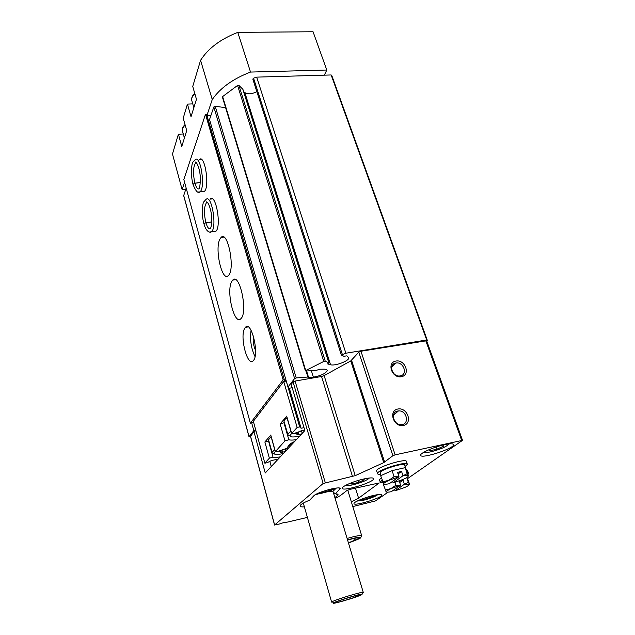 <?xml version="1.0" encoding="UTF-8"?>
<svg xmlns="http://www.w3.org/2000/svg" width="635" height="635" viewBox="0 0 635 635"><rect width="100%" height="100%" fill="white"/><g stroke="black" fill="none" stroke-linecap="round" stroke-linejoin="round"><path stroke-width="0.95" d="M369.364 478.004C367.054 480.322 361.585 482.584 352.957 484.807C349.059 485.672 346.575 485.878 345.503 485.426M350.464 483.132L351.472 484.037L358.45 482.449L364.323 479.798L363.561 479.028M377.841 494.625C375.269 496.57 370.435 498.459 363.355 500.301L357.14 501.086M361.474 499.189L362.093 499.713L368.276 498.253L373.547 495.959L373.11 495.546M449.056 443.921C446.627 446.667 440.531 449.31 430.768 451.834C427.061 452.628 424.751 452.763 423.847 452.231M429.308 449.572L429.792 450.771L436.848 449.223L443.413 446.278L443.032 445.04M407.694 478.528L462.526 440.341L395.145 454.843L392.874 455.716L383.73 462.629L355.219 475.655L323.151 483.481L274.63 524.978L279.368 524.01C282.091 522.93 284.099 522.446 285.393 522.565L307.396 517.406M334.883 497.618L337.995 495.125C338.36 494.26 337.439 493.824 335.232 493.816L332.708 491.625L336.296 488.077M335.232 493.816L340.154 488.704C341.082 485.6 316.674 492.22 313.746 495.887L309.705 500.15C303.046 502.856 299.855 504.873 300.133 506.19C300.466 506.809 301.887 507.032 304.379 506.849M352.504 476.552L321.548 376.491L295.077 381.071L293.06 381.952L291.195 384.318L304.848 430.554L265.24 472.988L253.944 431.705L250.547 436.316M351.33 501.801L358.584 498.189L379.27 482.925L350.107 489.331L346.797 490.585L340.558 495.451L335.161 498.538M352.782 506.571L375.476 500.92L388.088 492.149M462.518 440.309L426.641 340.757L360.958 351.242L358.815 352.171L350.758 360.926L324.144 375.602L321.548 376.491M397.835 409.019C388.048 410.797 393.613 427.538 403.392 425.474C413.147 423.521 407.487 407.019 397.835 409.019M395.954 361.037C386.413 362.553 391.819 378.516 401.352 376.738C410.861 375.071 405.36 359.323 395.954 361.037M271.272 466.527L269.843 461.367M363.807 478.973C354.02 481.116 341.963 486.283 342.297 488.14C341.535 492.141 374.237 482.306 373.65 478.726C373.356 477.544 370.078 477.623 363.807 478.973M373.253 495.514C364.53 497.507 353.671 502.031 353.997 503.499C353.338 506.682 382.429 497.84 381.873 495.03C381.619 494.117 378.746 494.276 373.253 495.514M444.54 444.69C434.11 446.873 420.1 453.065 420.648 455.176C420.053 459.534 454.398 448.588 453.581 444.683C453.295 443.5 450.278 443.5 444.54 444.69M426.712 340.947L427.323 340.352L426.704 339.987L345.884 353.219L341.368 355.028L343.892 356.275L346.829 355.846L348.79 357.775C349.56 360.736 335.121 366.236 330.533 364.752L327.636 363.911L328.827 362.768L325.255 361.204L323.786 361.442L305.729 370.538L305.395 370.896L305.911 371.046L316.603 370.276L319.699 369.229L323.802 369.165C325.977 369.149 327.128 369.586 327.263 370.451C325.914 373.412 321.278 375.658 313.365 377.182L308.658 377.762L307.888 377.031L296.22 377.928L294.624 378.547L288.012 386.977L289.187 388.255L291.1 387.921L291.941 386.85M426.704 339.987L331.152 74.962L331.867 75.732L427.323 340.352M331.152 74.962L256.667 77.129L345.884 353.219M256.667 77.129L253.548 78.176L252.913 79.232M243.729 91.9L244.872 92.67C248.301 94.44 252.285 94.083 256.826 91.591M242.848 89.273L238.919 85.4L237.569 85.431L222.321 96.806M225.608 107.648L215.209 106.299L213.828 106.95L209.526 119.578L288.012 386.977M255.643 429.665L253.809 430.649L249.071 436.697L250.595 436.777M251.658 422.791L253.809 430.649M186.166 188.087L183.682 195.636M253.944 431.705L255.913 430.649M332.708 491.625L327.049 491.847M319.857 493.451L315.023 494.903M395.843 363.037L395.668 363.077C387.906 364.299 392.517 377.523 400.201 375.896C408.226 374.84 403.606 361.363 395.843 363.037M397.724 411.028C390.12 412.123 393.494 425.252 401.28 424.617C409.94 424.585 406.821 409.972 398.431 410.932L397.724 411.028M318.008 493.331C319.81 494.435 333.558 490.252 334.454 488.331M320.834 492.149L321.556 492.649L327.247 491.347L331.851 489.26L331.414 488.926M326.882 490.109L327.247 491.347M321.358 491.95L321.556 492.649M436.848 449.223L436.086 447.04M429.792 450.771L429.363 449.548M443.413 446.278L442.984 445.056M368.276 498.253L367.879 496.975M362.093 499.713L361.879 499.031M358.45 482.449L357.862 480.552M351.472 484.037L351.115 482.878M359.664 595.368L360.188 595.098C365.188 592.328 331.954 602.448 335.336 602.671C336.772 603.028 355.64 597.36 359.664 595.368M294.616 441.515C290.512 443.389 288.441 444.944 288.385 446.183M292.949 443.309C289.369 445.079 287.552 446.548 287.48 447.715L287.599 448.119M363.291 592.471L363.101 592.32C361.355 591.772 335.201 599.726 332.065 601.766L331.613 602.115L303.308 503.095M361.371 594.884L362.204 594.13C360.593 593.654 336.661 600.932 333.756 602.79C328.922 605.377 355.648 597.702 361.371 594.884M355.155 595.781L355.354 596.463M343.186 599.369L343.44 600.242M404.336 484.426L409.305 484.314C409.551 484.973 407.956 486.061 404.511 487.569L395.026 490.815L404.376 484.267L408.329 482.33L406.749 477.576M383.088 482.727C381.206 482.854 380.254 482.632 380.23 482.068L382.095 480.227M407.472 472.71L408.495 473.345L407.972 474.194M379.484 479.742L381.262 477.631M406.614 470.122L407.638 470.773L408.408 473.099M386.215 491.879L386.334 491.244L390.842 488.64L400.526 485.315L391.287 491.696C388.406 492.252 386.707 492.315 386.215 491.879L383.238 484.203L383.865 483.933M400.526 485.315L395.962 485.211L390.842 488.64L385.08 489.942M395.026 490.815L394.502 489.482M406.971 477.433L409.583 484.203L408.329 482.33M399.701 482.513L403.034 480.187L399.224 481.068L400.574 485.156M403.034 480.187L404.376 484.267M395.962 485.211L395.026 482.322M402.947 475.909C405.67 475.409 407.368 475.345 408.043 475.718L408.21 475.869C408.472 476.607 406.789 477.79 403.154 479.409L393.144 482.854L402.987 475.734L407.17 473.702L405.162 467.67L406.527 469.868L408.511 475.821L407.17 473.702M380.294 472.956L380.206 472.702C379.603 469.908 405.313 461.994 404.646 465.185L405.828 468.741M380.722 474.313C378.603 474.44 377.523 474.178 377.492 473.527C376.738 470.106 408.186 460.431 407.36 464.328L405.09 466.534M376.722 471.122L376.626 470.805C375.849 467.344 407.265 457.676 406.456 461.629L407.257 464.034M383.81 483.878L383.969 483.132L388.676 480.362L398.915 476.829L389.191 483.767C386.144 484.338 384.342 484.37 383.81 483.878L380.651 475.734L392.097 470.614L405.162 467.67M398.915 476.829L394.081 476.702L388.676 480.362L382.595 481.782M393.144 482.854L392.565 481.362M398.074 473.956L401.566 471.432L397.542 472.345L398.963 476.663M401.566 471.432L402.987 475.734M394.081 476.702L392.097 470.614M296.101 433.3L296.259 433.864L295.561 433.737L300.498 431.03M301.768 430.633L304.792 430.355M298.331 432.538L298.926 434.57L301.784 433.84M298.926 434.57L296.791 434.848L297.482 434.07L296.259 433.864M279.829 451.104L279.979 451.62L279.289 451.525L283.408 449.326M285.75 448.596L287.687 448.437M282.075 450.342L282.599 452.183L285.313 451.485M282.599 452.183L280.551 452.461L281.17 451.787L279.979 451.62M286.623 416.393L280.13 423.894L283.964 422.783L288.838 439.753C290.409 440.222 292.91 440.19 296.354 439.65M304.633 429.831L294.823 433.189C293.076 433.848 292.005 433.991 291.608 433.634C288.123 436.912 290.782 437.769 299.593 436.189M288.838 439.753L284.988 440.881L275.304 451.683L278.392 451.231L287.584 448.096M270.693 435.229L264.874 441.976L268.502 440.92L273.018 457.121C274.566 457.502 276.987 457.414 280.289 456.867M273.018 457.121L269.367 458.192L264.851 463.193L267.16 462.709L271.55 460.502L278.186 459.121M303.998 427.688L301.093 428.252L299.68 426.911L297.14 427.411L291.608 433.634L286.599 416.33M324.318 75.16L326.803 70.033L250.523 72.065C232.942 78.843 220.186 88.003 212.257 99.544L206.915 115.483L206.423 114.244L205.494 114.284L183.832 179.522L250.373 423.188L253.5 421.846M212.638 110.458L210.852 115.665L206.915 115.483M184.571 182.229L182.11 189.579L185.761 189.293M212.257 99.544L200.573 60.309L192.738 86.431L196.461 99.282L191.032 116.729L187.436 104.1L183.221 118.15L186.722 130.588L181.777 146.471L178.395 134.239L172.474 154.011L182.11 189.579M187.436 104.1L192.762 103.886M326.803 70.033L313.055 31.75L237.784 32.377C220.583 39.092 208.177 48.403 200.573 60.309M178.395 134.239L183.277 133.977M250.523 72.065L237.784 32.377M286.067 380.341L284.599 380.595L207.058 115.84M284.599 380.595L206.423 114.244M284.147 379.706L283.139 379.881L205.494 114.284M244.753 328.224L245.427 327.327C251.389 319.984 259.691 354.909 253.262 360.672C247.531 367.57 239.427 336.201 244.753 328.224M231.624 281.662L232.72 280.099C239.617 272.074 248.269 312.507 240.887 318.675C234.482 326.009 225.989 291.552 231.624 281.662M219.718 239.458L221.083 237.403C227.87 229.949 235.529 269.994 228.314 275.582C222.234 282.242 214.606 249.753 219.718 239.458M212.4 198.914L210.28 199.088C215.979 193.191 221.734 227.092 215.741 231.394L213.574 231.608M201.311 159.337L199.382 159.464C204.954 154.003 210.018 187.674 204.208 191.532L202.24 191.683M283.139 379.881L250.373 423.188M286.29 381.103L283.702 381.445L253.349 421.322L264.851 463.193M301.093 428.252L289.33 388.231M299.68 426.911L286.21 381.016M297.14 427.411L283.702 381.445M271.081 436.594L268.549 439.801M287.044 417.862C285.012 419.156 283.996 420.251 283.996 421.164L284.123 421.6M283.964 422.783L284.512 422.95M255.016 356.584C251.055 348.226 249.738 339.471 251.063 330.319M255.572 350.433C253.476 345.837 252.754 341.035 253.397 336.026M348.432 542.854L359.061 538.353C359.315 537.281 355.497 537.861 347.607 540.099M361.767 535.956L361.68 535.734C360.164 535.17 355.314 536.075 347.115 538.456M358.561 538.067L358.973 537.877M348.488 543.044L359.966 538.488L360.839 537.4C359.45 536.892 355.021 537.726 347.543 539.893M353.806 538.464L354.33 540.194M200.271 182.674L194.889 183.078L192.992 184.261C189.944 172.744 192.23 162.068 192.881 162.115L195.135 159.742C200.628 154.273 205.7 188.008 199.961 191.865C198.001 193.667 195.691 191.198 193.04 184.475L194.913 183.158C196.318 187.857 197.834 189.698 199.446 188.682L199.239 188.293C198.811 188.285 200.374 188.436 200.303 177.546C199.898 166.568 195.262 160.052 195.366 162.504L195.588 162.981C193.088 166.926 192.857 173.625 194.889 183.078M200.263 182.753L194.913 183.158M211.685 221.996L205.851 222.544L203.906 223.695M211.685 222.075L205.875 222.623L203.97 223.909C206.351 232.823 210.558 232.712 211.439 231.815C217.353 227.52 211.598 193.548 205.978 199.453L203.708 201.93C203.017 201.89 200.906 212.971 203.898 223.71M339.249 488.053L339.685 489.482M274.63 524.978L250.492 436.094M323.151 483.481L293.06 381.952M461.645 440.341L425.744 340.614M395.145 454.843L360.958 351.242M392.874 455.716L358.815 352.171M384.627 462.129L351.576 360.331M383.73 462.629L350.758 360.926M355.219 475.655L324.144 375.602M325.279 482.656L295.077 381.071M358.584 498.189L355.465 488.093M253.548 78.176L342.321 354.378M244.872 92.67L330.533 364.752M242.729 88.9L328.827 362.768M238.919 85.4L325.255 361.204M237.569 85.431L323.786 361.442M222.528 96.218L305.729 370.538M311.364 370.649L313.365 377.182M306.602 370.991L308.658 377.762M306.07 371.03L307.888 377.031M215.209 106.299L296.22 377.928M213.828 106.95L294.624 378.547M183.682 195.382L249.071 436.697M275.296 451.636C272.383 454.501 275.074 455.152 283.353 453.588M185.166 125.063C183.047 126.968 182.126 128.889 182.396 130.818L182.618 131.596M194.866 93.766C192.453 95.933 191.413 98.123 191.746 100.354L192 101.251M280.13 423.894L284.988 440.881M286.695 416.123L291.703 433.435M264.874 441.976L269.367 458.192M270.756 434.999L275.384 451.517M290.989 431.506C288.933 432.768 287.901 433.832 287.893 434.697C290.02 436.364 288.401 436.293 291.6 433.61M274.725 449.612L272.042 452.342C272.677 454.025 273.756 453.787 275.288 451.62M285.139 448.778L285.766 451.001M301.466 430.728L302.236 433.356M304.379 430.459L304.514 430.911M198.049 192.04L204.208 191.532M196.366 162.663L195.588 162.981L196.596 162.917M209.336 232.053L215.741 231.394M205.875 222.623C207.431 227.767 209.09 229.759 210.86 228.6L210.669 228.195C210.312 228.052 211.558 228.409 211.709 218.956C211.796 209.613 207.256 199.882 206.288 202.232L206.486 202.708C204.018 206.605 203.811 213.217 205.851 222.544M207.383 202.335L206.486 202.708L207.645 202.613M274.574 525.058L250.444 436.213M252.793 79.034L341.368 355.028M242.848 89.106L328.906 362.831M222.298 96.734L305.395 370.896M306.514 370.999L308.372 377.126M183.666 195.564L249.023 436.809M300.95 504.666L300.133 506.19M333.359 492.522L334.661 493.252M335.677 493.824L337.995 495.125M391.644 367.086L395.668 363.077M393.43 415.314L398.431 410.932M359.632 594.765L360.188 595.098M287.48 447.715L287.798 448.826M333.192 491.974L363.252 592.36M362.204 594.13L363.101 592.32M333.756 602.79L332.065 601.766M380.23 482.068L379.405 479.481M386.334 491.244L385.675 491.069M383.675 484.013L383.342 482.965M377.492 473.527L376.626 470.805M383.969 483.132L383.191 482.925M381.119 475.528L380.206 472.702M184.404 138.025L182.396 130.818C182.031 128.699 182.912 126.627 185.039 124.603M193.85 107.68L191.746 100.354C191.318 97.933 192.31 95.575 194.731 93.297M270.677 435.173L275.304 451.683M283.996 421.164L287.893 434.697M268.446 439.42L272.042 452.342M280.876 450.747L281.154 451.723M297.148 432.919L297.466 433.999M221.083 237.403L223.798 237.133M232.72 280.099L235.68 279.733M245.427 327.327L248.158 326.93M358.084 537.797L359.061 538.353M347.742 490.085L361.712 535.765M360.839 537.4L361.68 535.734"/></g></svg>
